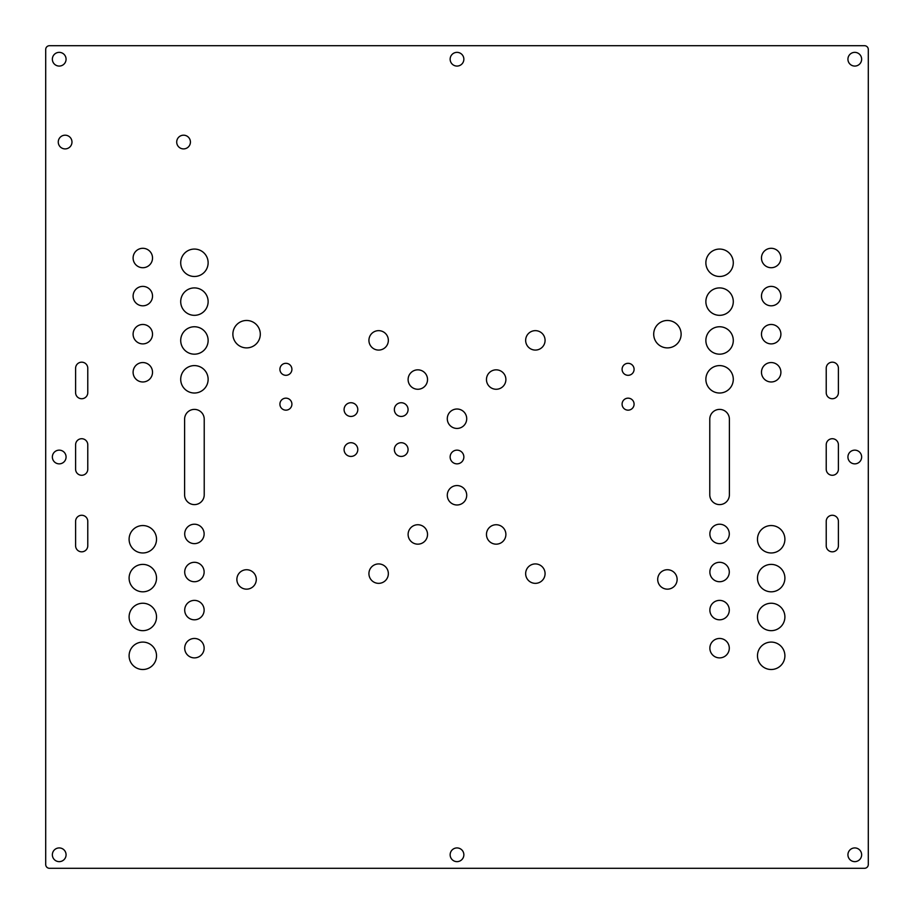 <?xml version="1.0" encoding="UTF-8"?>
<svg xmlns="http://www.w3.org/2000/svg" width="914" height="914" viewBox="0 0 914 914"><rect width="100%" height="100%" fill="white"/><g stroke="black" fill="none" stroke-linecap="round" stroke-linejoin="round"><path stroke-width="0.69" stroke-dasharray="4.57 3.43" d="M622.091 404.159A5.998 5.998 0 0 0 628.089 410.158A5.998 5.998 0 0 0 634.088 404.159A5.998 5.998 0 0 0 628.089 398.161A5.998 5.998 0 0 0 622.091 404.159M761.476 372.261A9.711 9.711 0 0 0 771.188 381.972A9.711 9.711 0 0 0 780.899 372.261A9.711 9.711 0 0 0 771.188 362.55A9.711 9.711 0 0 0 761.476 372.261M657.703 579.442A9.711 9.711 0 0 0 667.414 589.153A9.711 9.711 0 0 0 677.125 579.442A9.711 9.711 0 0 0 667.414 569.73A9.711 9.711 0 0 0 657.703 579.442M653.704 334.181A13.71 13.71 0 0 0 667.414 347.891A13.71 13.71 0 0 0 681.124 334.181A13.71 13.71 0 0 0 667.414 320.471A13.71 13.71 0 0 0 653.704 334.181M622.091 369.313A5.998 5.998 0 0 0 628.089 375.311A5.998 5.998 0 0 0 634.088 369.313A5.998 5.998 0 0 0 628.089 363.315A5.998 5.998 0 0 0 622.091 369.313M525.653 573.638A9.711 9.711 0 0 0 535.364 583.349A9.711 9.711 0 0 0 545.075 573.638A9.711 9.711 0 0 0 535.364 563.927A9.711 9.711 0 0 0 525.653 573.638M486.465 534.45A9.711 9.711 0 0 0 496.176 544.161A9.711 9.711 0 0 0 505.888 534.45A9.711 9.711 0 0 0 496.176 524.739A9.711 9.711 0 0 0 486.465 534.45M486.465 379.55A9.711 9.711 0 0 0 496.176 389.261A9.711 9.711 0 0 0 505.888 379.55A9.711 9.711 0 0 0 496.176 369.839A9.711 9.711 0 0 0 486.465 379.55M525.653 340.362A9.711 9.711 0 0 0 535.364 350.073A9.711 9.711 0 0 0 545.075 340.362A9.711 9.711 0 0 0 535.364 330.651A9.711 9.711 0 0 0 525.653 340.362M368.925 340.362A9.711 9.711 0 0 0 378.636 350.073A9.711 9.711 0 0 0 388.347 340.362A9.711 9.711 0 0 0 378.636 330.651A9.711 9.711 0 0 0 368.925 340.362M408.112 379.55A9.711 9.711 0 0 0 417.824 389.261A9.711 9.711 0 0 0 427.535 379.55A9.711 9.711 0 0 0 417.824 369.839A9.711 9.711 0 0 0 408.112 379.55M447.289 418.726A9.711 9.711 0 0 0 457 428.438A9.711 9.711 0 0 0 466.711 418.726A9.711 9.711 0 0 0 457 409.015A9.711 9.711 0 0 0 447.289 418.726M757.478 539.26A13.71 13.71 0 0 0 771.188 552.97A13.71 13.71 0 0 0 784.898 539.26A13.71 13.71 0 0 0 771.188 525.55A13.71 13.71 0 0 0 757.478 539.26M709.87 648.175A9.711 9.711 0 0 0 719.581 657.886A9.711 9.711 0 0 0 729.292 648.175A9.711 9.711 0 0 0 719.581 638.463A9.711 9.711 0 0 0 709.87 648.175M709.87 610.095A9.711 9.711 0 0 0 719.581 619.806A9.711 9.711 0 0 0 729.292 610.095A9.711 9.711 0 0 0 719.581 600.384A9.711 9.711 0 0 0 709.87 610.095M709.87 572.015A9.711 9.711 0 0 0 719.581 581.727A9.711 9.711 0 0 0 729.292 572.015A9.711 9.711 0 0 0 719.581 562.304A9.711 9.711 0 0 0 709.87 572.015M847.929 59.216A6.855 6.855 0 0 0 854.784 66.071A6.855 6.855 0 0 0 861.639 59.216A6.855 6.855 0 0 0 854.784 52.361A6.855 6.855 0 0 0 847.929 59.216M757.478 655.795A13.71 13.71 0 0 0 771.188 669.505A13.71 13.71 0 0 0 784.898 655.795A13.71 13.71 0 0 0 771.188 642.085A13.71 13.71 0 0 0 757.478 655.795M757.478 616.95A13.71 13.71 0 0 0 771.188 630.66A13.71 13.71 0 0 0 784.898 616.95A13.71 13.71 0 0 0 771.188 603.24A13.71 13.71 0 0 0 757.478 616.95M757.478 578.105A13.71 13.71 0 0 0 771.188 591.815A13.71 13.71 0 0 0 784.898 578.105A13.71 13.71 0 0 0 771.188 564.395A13.71 13.71 0 0 0 757.478 578.105M761.476 334.181A9.711 9.711 0 0 0 771.188 343.893A9.711 9.711 0 0 0 780.899 334.181A9.711 9.711 0 0 0 771.188 324.47A9.711 9.711 0 0 0 761.476 334.181M761.476 296.102A9.711 9.711 0 0 0 771.188 305.813A9.711 9.711 0 0 0 780.899 296.102A9.711 9.711 0 0 0 771.188 286.39A9.711 9.711 0 0 0 761.476 296.102M761.476 258.011A9.711 9.711 0 0 0 771.188 267.722A9.711 9.711 0 0 0 780.899 258.011A9.711 9.711 0 0 0 771.188 248.3A9.711 9.711 0 0 0 761.476 258.011M705.871 262.775A13.71 13.71 0 0 0 719.581 276.485A13.71 13.71 0 0 0 733.291 262.775A13.71 13.71 0 0 0 719.581 249.065A13.71 13.71 0 0 0 705.871 262.775M705.871 301.62A13.71 13.71 0 0 0 719.581 315.33A13.71 13.71 0 0 0 733.291 301.62A13.71 13.71 0 0 0 719.581 287.91A13.71 13.71 0 0 0 705.871 301.62M705.871 340.465A13.71 13.71 0 0 0 719.581 354.175A13.71 13.71 0 0 0 733.291 340.465A13.71 13.71 0 0 0 719.581 326.755A13.71 13.71 0 0 0 705.871 340.465M705.871 379.31A13.71 13.71 0 0 0 719.581 393.02A13.71 13.71 0 0 0 733.291 379.31A13.71 13.71 0 0 0 719.581 365.6A13.71 13.71 0 0 0 705.871 379.31M709.87 533.925A9.711 9.711 0 0 0 719.581 543.636A9.711 9.711 0 0 0 729.292 533.925A9.711 9.711 0 0 0 719.581 524.213A9.711 9.711 0 0 0 709.87 533.925M184.708 648.175A9.711 9.711 0 0 0 194.419 657.886A9.711 9.711 0 0 0 204.13 648.175A9.711 9.711 0 0 0 194.419 638.463A9.711 9.711 0 0 0 184.708 648.175M129.103 539.26A13.71 13.71 0 0 0 142.812 552.97A13.71 13.71 0 0 0 156.523 539.26A13.71 13.71 0 0 0 142.812 525.55A13.71 13.71 0 0 0 129.103 539.26M129.103 578.105A13.71 13.71 0 0 0 142.812 591.815A13.71 13.71 0 0 0 156.523 578.105A13.71 13.71 0 0 0 142.812 564.395A13.71 13.71 0 0 0 129.103 578.105M129.103 616.95A13.71 13.71 0 0 0 142.812 630.66A13.71 13.71 0 0 0 156.523 616.95A13.71 13.71 0 0 0 142.812 603.24A13.71 13.71 0 0 0 129.103 616.95M184.708 610.095A9.711 9.711 0 0 0 194.419 619.806A9.711 9.711 0 0 0 204.13 610.095A9.711 9.711 0 0 0 194.419 600.384A9.711 9.711 0 0 0 184.708 610.095M184.708 572.015A9.711 9.711 0 0 0 194.419 581.727A9.711 9.711 0 0 0 204.13 572.015A9.711 9.711 0 0 0 194.419 562.304A9.711 9.711 0 0 0 184.708 572.015M184.708 533.925A9.711 9.711 0 0 0 194.419 543.636A9.711 9.711 0 0 0 204.13 533.925A9.711 9.711 0 0 0 194.419 524.213A9.711 9.711 0 0 0 184.708 533.925M52.361 457A6.855 6.855 0 0 0 59.216 463.855A6.855 6.855 0 0 0 66.071 457A6.855 6.855 0 0 0 59.216 450.145A6.855 6.855 0 0 0 52.361 457M52.361 854.784A6.855 6.855 0 0 0 59.216 861.639A6.855 6.855 0 0 0 66.071 854.784A6.855 6.855 0 0 0 59.216 847.929A6.855 6.855 0 0 0 52.361 854.784M52.361 59.216A6.855 6.855 0 0 0 59.216 66.071A6.855 6.855 0 0 0 66.071 59.216A6.855 6.855 0 0 0 59.216 52.361A6.855 6.855 0 0 0 52.361 59.216M450.145 59.216A6.855 6.855 0 0 0 457 66.071A6.855 6.855 0 0 0 463.855 59.216A6.855 6.855 0 0 0 457 52.361A6.855 6.855 0 0 0 450.145 59.216M450.145 854.784A6.855 6.855 0 0 0 457 861.639A6.855 6.855 0 0 0 463.855 854.784A6.855 6.855 0 0 0 457 847.929A6.855 6.855 0 0 0 450.145 854.784M129.103 655.795A13.71 13.71 0 0 0 142.812 669.505A13.71 13.71 0 0 0 156.523 655.795A13.71 13.71 0 0 0 142.812 642.085A13.71 13.71 0 0 0 129.103 655.795M180.709 379.31A13.71 13.71 0 0 0 194.419 393.02A13.71 13.71 0 0 0 208.129 379.31A13.71 13.71 0 0 0 194.419 365.6A13.71 13.71 0 0 0 180.709 379.31M180.709 340.465A13.71 13.71 0 0 0 194.419 354.175A13.71 13.71 0 0 0 208.129 340.465A13.71 13.71 0 0 0 194.419 326.755A13.71 13.71 0 0 0 180.709 340.465M180.709 301.62A13.71 13.71 0 0 0 194.419 315.33A13.71 13.71 0 0 0 208.129 301.62A13.71 13.71 0 0 0 194.419 287.91A13.71 13.71 0 0 0 180.709 301.62M180.709 262.775A13.71 13.71 0 0 0 194.419 276.485A13.71 13.71 0 0 0 208.129 262.775A13.71 13.71 0 0 0 194.419 249.065A13.71 13.71 0 0 0 180.709 262.775M133.101 258.011A9.711 9.711 0 0 0 142.812 267.722A9.711 9.711 0 0 0 152.524 258.011A9.711 9.711 0 0 0 142.812 248.3A9.711 9.711 0 0 0 133.101 258.011M133.101 296.102A9.711 9.711 0 0 0 142.812 305.813A9.711 9.711 0 0 0 152.524 296.102A9.711 9.711 0 0 0 142.812 286.39A9.711 9.711 0 0 0 133.101 296.102M133.101 334.181A9.711 9.711 0 0 0 142.812 343.893A9.711 9.711 0 0 0 152.524 334.181A9.711 9.711 0 0 0 142.812 324.47A9.711 9.711 0 0 0 133.101 334.181M133.101 372.261A9.711 9.711 0 0 0 142.812 381.972A9.711 9.711 0 0 0 152.524 372.261A9.711 9.711 0 0 0 142.812 362.55A9.711 9.711 0 0 0 133.101 372.261M408.112 534.45A9.711 9.711 0 0 0 417.824 544.161A9.711 9.711 0 0 0 427.535 534.45A9.711 9.711 0 0 0 417.824 524.739A9.711 9.711 0 0 0 408.112 534.45M368.925 573.638A9.711 9.711 0 0 0 378.636 583.349A9.711 9.711 0 0 0 388.347 573.638A9.711 9.711 0 0 0 378.636 563.927A9.711 9.711 0 0 0 368.925 573.638M447.289 495.274A9.711 9.711 0 0 0 457 504.985A9.711 9.711 0 0 0 466.711 495.274A9.711 9.711 0 0 0 457 485.563A9.711 9.711 0 0 0 447.289 495.274M279.913 404.159A5.998 5.998 0 0 0 285.911 410.158A5.998 5.998 0 0 0 291.909 404.159A5.998 5.998 0 0 0 285.911 398.161A5.998 5.998 0 0 0 279.913 404.159M450.145 457A6.855 6.855 0 0 0 457 463.855A6.855 6.855 0 0 0 463.855 457A6.855 6.855 0 0 0 457 450.145A6.855 6.855 0 0 0 450.145 457M279.913 369.313A5.998 5.998 0 0 0 285.911 375.311A5.998 5.998 0 0 0 291.909 369.313A5.998 5.998 0 0 0 285.911 363.315A5.998 5.998 0 0 0 279.913 369.313M232.876 334.181A13.71 13.71 0 0 0 246.586 347.891A13.71 13.71 0 0 0 260.296 334.181A13.71 13.71 0 0 0 246.586 320.471A13.71 13.71 0 0 0 232.876 334.181M236.875 579.442A9.711 9.711 0 0 0 246.586 589.153A9.711 9.711 0 0 0 256.297 579.442A9.711 9.711 0 0 0 246.586 569.73A9.711 9.711 0 0 0 236.875 579.442M176.71 142.047A6.855 6.855 0 0 0 183.565 148.902A6.855 6.855 0 0 0 190.42 142.047A6.855 6.855 0 0 0 183.565 135.192A6.855 6.855 0 0 0 176.71 142.047M344.087 449.574A6.855 6.855 0 0 0 350.942 456.429A6.855 6.855 0 0 0 357.797 449.574A6.855 6.855 0 0 0 350.942 442.719A6.855 6.855 0 0 0 344.087 449.574M394.357 449.574A6.855 6.855 0 0 0 401.212 456.429A6.855 6.855 0 0 0 408.067 449.574A6.855 6.855 0 0 0 401.212 442.719A6.855 6.855 0 0 0 394.357 449.574M394.357 409.586A6.855 6.855 0 0 0 401.212 416.441A6.855 6.855 0 0 0 408.067 409.586A6.855 6.855 0 0 0 401.212 402.731A6.855 6.855 0 0 0 394.357 409.586M58.268 142.047A6.855 6.855 0 0 0 65.123 148.902A6.855 6.855 0 0 0 71.978 142.047A6.855 6.855 0 0 0 65.123 135.192A6.855 6.855 0 0 0 58.268 142.047M344.087 409.586A6.855 6.855 0 0 0 350.942 416.441A6.855 6.855 0 0 0 357.797 409.586A6.855 6.855 0 0 0 350.942 402.731A6.855 6.855 0 0 0 344.087 409.586M847.929 457A6.855 6.855 0 0 0 854.784 463.855A6.855 6.855 0 0 0 861.639 457A6.855 6.855 0 0 0 854.784 450.145A6.855 6.855 0 0 0 847.929 457M847.929 854.784A6.855 6.855 0 0 0 854.784 861.639A6.855 6.855 0 0 0 861.639 854.784A6.855 6.855 0 0 0 854.784 847.929A6.855 6.855 0 0 0 847.929 854.784M868.3 864.495L868.3 49.505A3.805 3.805 0 0 0 864.495 45.7L49.505 45.7A3.805 3.805 0 0 0 45.7 49.505L45.7 864.495A3.805 3.805 0 0 0 49.505 868.3L864.495 868.3A3.805 3.805 0 0 0 868.3 864.495M838.401 444.81A6.09 6.09 0 0 0 832.311 438.72A6.09 6.09 0 0 0 826.222 444.81L826.222 469.19A6.09 6.09 0 0 0 832.311 475.28A6.09 6.09 0 0 0 838.401 469.19L838.401 444.81M838.401 521.357A6.09 6.09 0 0 0 832.311 515.268A6.09 6.09 0 0 0 826.222 521.357L826.222 545.738A6.09 6.09 0 0 0 832.311 551.827A6.09 6.09 0 0 0 838.401 545.738L838.401 521.357M709.778 494.794A9.803 9.803 0 0 0 719.581 504.608A9.803 9.803 0 0 0 729.395 494.794L729.395 419.206A9.803 9.803 0 0 0 719.581 409.392A9.803 9.803 0 0 0 709.778 419.206L709.778 494.794M838.401 368.262A6.09 6.09 0 0 0 832.311 362.173A6.09 6.09 0 0 0 826.222 368.262L826.222 392.643A6.09 6.09 0 0 0 832.311 398.733A6.09 6.09 0 0 0 838.401 392.643L838.401 368.262M184.605 494.794A9.803 9.803 0 0 0 194.419 504.608A9.803 9.803 0 0 0 204.222 494.794L204.222 419.206A9.803 9.803 0 0 0 194.419 409.392A9.803 9.803 0 0 0 184.605 419.206L184.605 494.794M87.778 444.81A6.09 6.09 0 0 0 81.689 438.72A6.09 6.09 0 0 0 75.599 444.81L75.599 469.19A6.09 6.09 0 0 0 81.689 475.28A6.09 6.09 0 0 0 87.778 469.19L87.778 444.81M87.778 521.357A6.09 6.09 0 0 0 81.689 515.268A6.09 6.09 0 0 0 75.599 521.357L75.599 545.738A6.09 6.09 0 0 0 81.689 551.827A6.09 6.09 0 0 0 87.778 545.738L87.778 521.357M87.778 368.262A6.09 6.09 0 0 0 81.689 362.173A6.09 6.09 0 0 0 75.599 368.262L75.599 392.643A6.09 6.09 0 0 0 81.689 398.733A6.09 6.09 0 0 0 87.778 392.643L87.778 368.262"/><path stroke-width="1.37" d="M622.091 404.159A5.998 5.998 0 0 0 628.089 410.158A5.998 5.998 0 0 0 634.088 404.159A5.998 5.998 0 0 0 628.089 398.161A5.998 5.998 0 0 0 622.091 404.159M761.476 372.261A9.711 9.711 0 0 0 771.188 381.972A9.711 9.711 0 0 0 780.899 372.261A9.711 9.711 0 0 0 771.188 362.55A9.711 9.711 0 0 0 761.476 372.261M657.703 579.442A9.711 9.711 0 0 0 667.414 589.153A9.711 9.711 0 0 0 677.125 579.442A9.711 9.711 0 0 0 667.414 569.73A9.711 9.711 0 0 0 657.703 579.442M653.704 334.181A13.71 13.71 0 0 0 667.414 347.891A13.71 13.71 0 0 0 681.124 334.181A13.71 13.71 0 0 0 667.414 320.471A13.71 13.71 0 0 0 653.704 334.181M622.091 369.313A5.998 5.998 0 0 0 628.089 375.311A5.998 5.998 0 0 0 634.088 369.313A5.998 5.998 0 0 0 628.089 363.315A5.998 5.998 0 0 0 622.091 369.313M525.653 573.638A9.711 9.711 0 0 0 535.364 583.349A9.711 9.711 0 0 0 545.075 573.638A9.711 9.711 0 0 0 535.364 563.927A9.711 9.711 0 0 0 525.653 573.638M486.465 534.45A9.711 9.711 0 0 0 496.176 544.161A9.711 9.711 0 0 0 505.888 534.45A9.711 9.711 0 0 0 496.176 524.739A9.711 9.711 0 0 0 486.465 534.45M486.465 379.55A9.711 9.711 0 0 0 496.176 389.261A9.711 9.711 0 0 0 505.888 379.55A9.711 9.711 0 0 0 496.176 369.839A9.711 9.711 0 0 0 486.465 379.55M525.653 340.362A9.711 9.711 0 0 0 535.364 350.073A9.711 9.711 0 0 0 545.075 340.362A9.711 9.711 0 0 0 535.364 330.651A9.711 9.711 0 0 0 525.653 340.362M368.925 340.362A9.711 9.711 0 0 0 378.636 350.073A9.711 9.711 0 0 0 388.347 340.362A9.711 9.711 0 0 0 378.636 330.651A9.711 9.711 0 0 0 368.925 340.362M408.112 379.55A9.711 9.711 0 0 0 417.824 389.261A9.711 9.711 0 0 0 427.535 379.55A9.711 9.711 0 0 0 417.824 369.839A9.711 9.711 0 0 0 408.112 379.55M447.289 418.726A9.711 9.711 0 0 0 457 428.438A9.711 9.711 0 0 0 466.711 418.726A9.711 9.711 0 0 0 457 409.015A9.711 9.711 0 0 0 447.289 418.726M757.478 539.26A13.71 13.71 0 0 0 771.188 552.97A13.71 13.71 0 0 0 784.898 539.26A13.71 13.71 0 0 0 771.188 525.55A13.71 13.71 0 0 0 757.478 539.26M709.87 648.175A9.711 9.711 0 0 0 719.581 657.886A9.711 9.711 0 0 0 729.292 648.175A9.711 9.711 0 0 0 719.581 638.463A9.711 9.711 0 0 0 709.87 648.175M709.87 610.095A9.711 9.711 0 0 0 719.581 619.806A9.711 9.711 0 0 0 729.292 610.095A9.711 9.711 0 0 0 719.581 600.384A9.711 9.711 0 0 0 709.87 610.095M709.87 572.015A9.711 9.711 0 0 0 719.581 581.727A9.711 9.711 0 0 0 729.292 572.015A9.711 9.711 0 0 0 719.581 562.304A9.711 9.711 0 0 0 709.87 572.015M847.929 59.216A6.855 6.855 0 0 0 854.784 66.071A6.855 6.855 0 0 0 861.639 59.216A6.855 6.855 0 0 0 854.784 52.361A6.855 6.855 0 0 0 847.929 59.216M757.478 655.795A13.71 13.71 0 0 0 771.188 669.505A13.71 13.71 0 0 0 784.898 655.795A13.71 13.71 0 0 0 771.188 642.085A13.71 13.71 0 0 0 757.478 655.795M757.478 616.95A13.71 13.71 0 0 0 771.188 630.66A13.71 13.71 0 0 0 784.898 616.95A13.71 13.71 0 0 0 771.188 603.24A13.71 13.71 0 0 0 757.478 616.95M757.478 578.105A13.71 13.71 0 0 0 771.188 591.815A13.71 13.71 0 0 0 784.898 578.105A13.71 13.71 0 0 0 771.188 564.395A13.71 13.71 0 0 0 757.478 578.105M761.476 334.181A9.711 9.711 0 0 0 771.188 343.893A9.711 9.711 0 0 0 780.899 334.181A9.711 9.711 0 0 0 771.188 324.47A9.711 9.711 0 0 0 761.476 334.181M761.476 296.102A9.711 9.711 0 0 0 771.188 305.813A9.711 9.711 0 0 0 780.899 296.102A9.711 9.711 0 0 0 771.188 286.39A9.711 9.711 0 0 0 761.476 296.102M761.476 258.011A9.711 9.711 0 0 0 771.188 267.722A9.711 9.711 0 0 0 780.899 258.011A9.711 9.711 0 0 0 771.188 248.3A9.711 9.711 0 0 0 761.476 258.011M705.871 262.775A13.71 13.71 0 0 0 719.581 276.485A13.71 13.71 0 0 0 733.291 262.775A13.71 13.71 0 0 0 719.581 249.065A13.71 13.71 0 0 0 705.871 262.775M705.871 301.62A13.71 13.71 0 0 0 719.581 315.33A13.71 13.71 0 0 0 733.291 301.62A13.71 13.71 0 0 0 719.581 287.91A13.71 13.71 0 0 0 705.871 301.62M705.871 340.465A13.71 13.71 0 0 0 719.581 354.175A13.71 13.71 0 0 0 733.291 340.465A13.71 13.71 0 0 0 719.581 326.755A13.71 13.71 0 0 0 705.871 340.465M705.871 379.31A13.71 13.71 0 0 0 719.581 393.02A13.71 13.71 0 0 0 733.291 379.31A13.71 13.71 0 0 0 719.581 365.6A13.71 13.71 0 0 0 705.871 379.31M709.87 533.925A9.711 9.711 0 0 0 719.581 543.636A9.711 9.711 0 0 0 729.292 533.925A9.711 9.711 0 0 0 719.581 524.213A9.711 9.711 0 0 0 709.87 533.925M184.708 648.175A9.711 9.711 0 0 0 194.419 657.886A9.711 9.711 0 0 0 204.13 648.175A9.711 9.711 0 0 0 194.419 638.463A9.711 9.711 0 0 0 184.708 648.175M129.103 539.26A13.71 13.71 0 0 0 142.812 552.97A13.71 13.71 0 0 0 156.523 539.26A13.71 13.71 0 0 0 142.812 525.55A13.71 13.71 0 0 0 129.103 539.26M129.103 578.105A13.71 13.71 0 0 0 142.812 591.815A13.71 13.71 0 0 0 156.523 578.105A13.71 13.71 0 0 0 142.812 564.395A13.71 13.71 0 0 0 129.103 578.105M129.103 616.95A13.71 13.71 0 0 0 142.812 630.66A13.71 13.71 0 0 0 156.523 616.95A13.71 13.71 0 0 0 142.812 603.24A13.71 13.71 0 0 0 129.103 616.95M184.708 610.095A9.711 9.711 0 0 0 194.419 619.806A9.711 9.711 0 0 0 204.13 610.095A9.711 9.711 0 0 0 194.419 600.384A9.711 9.711 0 0 0 184.708 610.095M184.708 572.015A9.711 9.711 0 0 0 194.419 581.727A9.711 9.711 0 0 0 204.13 572.015A9.711 9.711 0 0 0 194.419 562.304A9.711 9.711 0 0 0 184.708 572.015M184.708 533.925A9.711 9.711 0 0 0 194.419 543.636A9.711 9.711 0 0 0 204.13 533.925A9.711 9.711 0 0 0 194.419 524.213A9.711 9.711 0 0 0 184.708 533.925M52.361 457A6.855 6.855 0 0 0 59.216 463.855A6.855 6.855 0 0 0 66.071 457A6.855 6.855 0 0 0 59.216 450.145A6.855 6.855 0 0 0 52.361 457M52.361 854.784A6.855 6.855 0 0 0 59.216 861.639A6.855 6.855 0 0 0 66.071 854.784A6.855 6.855 0 0 0 59.216 847.929A6.855 6.855 0 0 0 52.361 854.784M52.361 59.216A6.855 6.855 0 0 0 59.216 66.071A6.855 6.855 0 0 0 66.071 59.216A6.855 6.855 0 0 0 59.216 52.361A6.855 6.855 0 0 0 52.361 59.216M450.145 59.216A6.855 6.855 0 0 0 457 66.071A6.855 6.855 0 0 0 463.855 59.216A6.855 6.855 0 0 0 457 52.361A6.855 6.855 0 0 0 450.145 59.216M450.145 854.784A6.855 6.855 0 0 0 457 861.639A6.855 6.855 0 0 0 463.855 854.784A6.855 6.855 0 0 0 457 847.929A6.855 6.855 0 0 0 450.145 854.784M129.103 655.795A13.71 13.71 0 0 0 142.812 669.505A13.71 13.71 0 0 0 156.523 655.795A13.71 13.71 0 0 0 142.812 642.085A13.71 13.71 0 0 0 129.103 655.795M180.709 379.31A13.71 13.71 0 0 0 194.419 393.02A13.71 13.71 0 0 0 208.129 379.31A13.71 13.71 0 0 0 194.419 365.6A13.71 13.71 0 0 0 180.709 379.31M180.709 340.465A13.71 13.71 0 0 0 194.419 354.175A13.71 13.71 0 0 0 208.129 340.465A13.71 13.71 0 0 0 194.419 326.755A13.71 13.71 0 0 0 180.709 340.465M180.709 301.62A13.71 13.71 0 0 0 194.419 315.33A13.71 13.71 0 0 0 208.129 301.62A13.71 13.71 0 0 0 194.419 287.91A13.71 13.71 0 0 0 180.709 301.62M180.709 262.775A13.71 13.71 0 0 0 194.419 276.485A13.71 13.71 0 0 0 208.129 262.775A13.71 13.71 0 0 0 194.419 249.065A13.71 13.71 0 0 0 180.709 262.775M133.101 258.011A9.711 9.711 0 0 0 142.812 267.722A9.711 9.711 0 0 0 152.524 258.011A9.711 9.711 0 0 0 142.812 248.3A9.711 9.711 0 0 0 133.101 258.011M133.101 296.102A9.711 9.711 0 0 0 142.812 305.813A9.711 9.711 0 0 0 152.524 296.102A9.711 9.711 0 0 0 142.812 286.39A9.711 9.711 0 0 0 133.101 296.102M133.101 334.181A9.711 9.711 0 0 0 142.812 343.893A9.711 9.711 0 0 0 152.524 334.181A9.711 9.711 0 0 0 142.812 324.47A9.711 9.711 0 0 0 133.101 334.181M133.101 372.261A9.711 9.711 0 0 0 142.812 381.972A9.711 9.711 0 0 0 152.524 372.261A9.711 9.711 0 0 0 142.812 362.55A9.711 9.711 0 0 0 133.101 372.261M408.112 534.45A9.711 9.711 0 0 0 417.824 544.161A9.711 9.711 0 0 0 427.535 534.45A9.711 9.711 0 0 0 417.824 524.739A9.711 9.711 0 0 0 408.112 534.45M368.925 573.638A9.711 9.711 0 0 0 378.636 583.349A9.711 9.711 0 0 0 388.347 573.638A9.711 9.711 0 0 0 378.636 563.927A9.711 9.711 0 0 0 368.925 573.638M447.289 495.274A9.711 9.711 0 0 0 457 504.985A9.711 9.711 0 0 0 466.711 495.274A9.711 9.711 0 0 0 457 485.563A9.711 9.711 0 0 0 447.289 495.274M279.913 404.159A5.998 5.998 0 0 0 285.911 410.158A5.998 5.998 0 0 0 291.909 404.159A5.998 5.998 0 0 0 285.911 398.161A5.998 5.998 0 0 0 279.913 404.159M450.145 457A6.855 6.855 0 0 0 457 463.855A6.855 6.855 0 0 0 463.855 457A6.855 6.855 0 0 0 457 450.145A6.855 6.855 0 0 0 450.145 457M279.913 369.313A5.998 5.998 0 0 0 285.911 375.311A5.998 5.998 0 0 0 291.909 369.313A5.998 5.998 0 0 0 285.911 363.315A5.998 5.998 0 0 0 279.913 369.313M232.876 334.181A13.71 13.71 0 0 0 246.586 347.891A13.71 13.71 0 0 0 260.296 334.181A13.71 13.71 0 0 0 246.586 320.471A13.71 13.71 0 0 0 232.876 334.181M236.875 579.442A9.711 9.711 0 0 0 246.586 589.153A9.711 9.711 0 0 0 256.297 579.442A9.711 9.711 0 0 0 246.586 569.73A9.711 9.711 0 0 0 236.875 579.442M176.71 142.047A6.855 6.855 0 0 0 183.565 148.902A6.855 6.855 0 0 0 190.42 142.047A6.855 6.855 0 0 0 183.565 135.192A6.855 6.855 0 0 0 176.71 142.047M344.087 449.574A6.855 6.855 0 0 0 350.942 456.429A6.855 6.855 0 0 0 357.797 449.574A6.855 6.855 0 0 0 350.942 442.719A6.855 6.855 0 0 0 344.087 449.574M394.357 449.574A6.855 6.855 0 0 0 401.212 456.429A6.855 6.855 0 0 0 408.067 449.574A6.855 6.855 0 0 0 401.212 442.719A6.855 6.855 0 0 0 394.357 449.574M394.357 409.586A6.855 6.855 0 0 0 401.212 416.441A6.855 6.855 0 0 0 408.067 409.586A6.855 6.855 0 0 0 401.212 402.731A6.855 6.855 0 0 0 394.357 409.586M58.268 142.047A6.855 6.855 0 0 0 65.123 148.902A6.855 6.855 0 0 0 71.978 142.047A6.855 6.855 0 0 0 65.123 135.192A6.855 6.855 0 0 0 58.268 142.047M344.087 409.586A6.855 6.855 0 0 0 350.942 416.441A6.855 6.855 0 0 0 357.797 409.586A6.855 6.855 0 0 0 350.942 402.731A6.855 6.855 0 0 0 344.087 409.586M847.929 457A6.855 6.855 0 0 0 854.784 463.855A6.855 6.855 0 0 0 861.639 457A6.855 6.855 0 0 0 854.784 450.145A6.855 6.855 0 0 0 847.929 457M847.929 854.784A6.855 6.855 0 0 0 854.784 861.639A6.855 6.855 0 0 0 861.639 854.784A6.855 6.855 0 0 0 854.784 847.929A6.855 6.855 0 0 0 847.929 854.784M868.3 864.495L868.3 49.505A3.805 3.805 0 0 0 864.495 45.7L49.505 45.7A3.805 3.805 0 0 0 45.7 49.505L45.7 864.495A3.805 3.805 0 0 0 49.505 868.3L864.495 868.3A3.805 3.805 0 0 0 868.3 864.495M826.222 444.81L826.222 469.19A6.09 6.09 0 0 0 832.311 475.28A6.09 6.09 0 0 0 838.401 469.19L838.401 444.81A6.09 6.09 0 0 0 832.311 438.72A6.09 6.09 0 0 0 826.222 444.81M826.222 521.357L826.222 545.738A6.09 6.09 0 0 0 832.311 551.827A6.09 6.09 0 0 0 838.401 545.738L838.401 521.357A6.09 6.09 0 0 0 832.311 515.268A6.09 6.09 0 0 0 826.222 521.357M729.395 494.794L729.395 419.206A9.803 9.803 0 0 0 719.581 409.392A9.803 9.803 0 0 0 709.778 419.206L709.778 494.794A9.803 9.803 0 0 0 719.581 504.608A9.803 9.803 0 0 0 729.395 494.794M826.222 368.262L826.222 392.643A6.09 6.09 0 0 0 832.311 398.733A6.09 6.09 0 0 0 838.401 392.643L838.401 368.262A6.09 6.09 0 0 0 832.311 362.173A6.09 6.09 0 0 0 826.222 368.262M204.222 494.794L204.222 419.206A9.803 9.803 0 0 0 194.419 409.392A9.803 9.803 0 0 0 184.605 419.206L184.605 494.794A9.803 9.803 0 0 0 194.419 504.608A9.803 9.803 0 0 0 204.222 494.794M75.599 444.81L75.599 469.19A6.09 6.09 0 0 0 81.689 475.28A6.09 6.09 0 0 0 87.778 469.19L87.778 444.81A6.09 6.09 0 0 0 81.689 438.72A6.09 6.09 0 0 0 75.599 444.81M75.599 521.357L75.599 545.738A6.09 6.09 0 0 0 81.689 551.827A6.09 6.09 0 0 0 87.778 545.738L87.778 521.357A6.09 6.09 0 0 0 81.689 515.268A6.09 6.09 0 0 0 75.599 521.357M75.599 368.262L75.599 392.643A6.09 6.09 0 0 0 81.689 398.733A6.09 6.09 0 0 0 87.778 392.643L87.778 368.262A6.09 6.09 0 0 0 81.689 362.173A6.09 6.09 0 0 0 75.599 368.262"/></g></svg>
